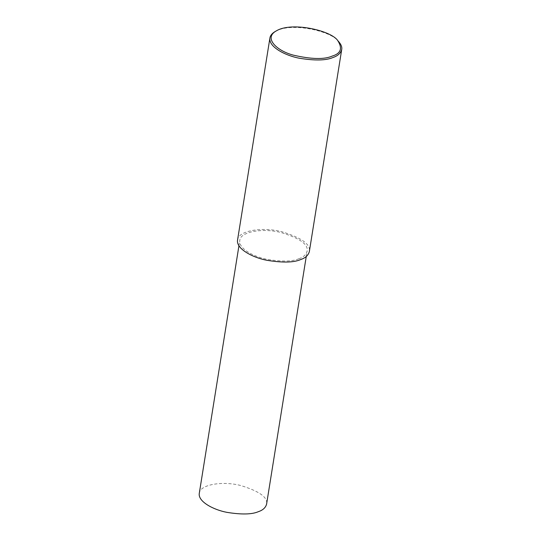 <?xml version="1.0" encoding="UTF-8"?>
<svg xmlns="http://www.w3.org/2000/svg" width="541" height="541" viewBox="0 0 541 541"><rect width="100%" height="100%" fill="white"/><g stroke="black" fill="none" stroke-linecap="round" stroke-linejoin="round"><path stroke-width="0.41" stroke-dasharray="2.71 2.03" d="M275.268 31.473C291.342 21.748 332.228 31.31 338.666 41.63M237.553 240.048C238.04 230.743 262.067 226.611 281.611 231.656C301.594 237.756 310.838 244.383 309.351 251.545M298.855 258.747C292.444 261.546 281.956 261.77 267.389 259.403C253.621 256.813 238.324 248.468 239.798 240.407C240.258 231.683 262.777 227.815 281.097 232.542C299.836 238.256 308.505 244.471 307.105 251.186C306.138 254.73 303.386 257.252 298.855 258.747M199.284 493.345C199.744 484.621 222.263 480.753 240.583 485.48C259.322 491.194 267.991 497.409 266.591 504.124M238.946 245.715L239.798 240.407M306.253 256.495L307.105 251.186"/><path stroke-width="0.81" d="M337.8 40.676L338.666 41.63C341.161 44.518 342.183 47.128 341.716 49.468C340.681 53.248 337.746 55.933 332.918 57.529C326.081 60.518 314.896 60.754 299.356 58.232C284.667 55.466 268.35 46.56 269.918 37.965C270.324 35.463 272.109 33.299 275.268 31.473L276.39 30.844C291.957 21.417 331.565 30.681 337.8 40.676C342.69 48.359 340.837 53.491 332.235 56.081C324.316 59.598 311.359 59.287 293.371 55.148C276.417 50.739 263.426 37.796 276.39 30.844M341.716 49.468L309.351 251.545C308.316 255.325 305.381 258.016 300.546 259.606C293.709 262.601 282.524 262.831 266.99 260.309C252.295 257.543 235.984 248.644 237.553 240.048L269.918 37.965M306.253 256.495L266.591 504.124C265.624 507.668 262.872 510.19 258.341 511.685C251.93 514.484 241.442 514.707 226.875 512.341C213.107 509.75 197.81 501.406 199.284 493.345L238.946 245.715"/></g></svg>
